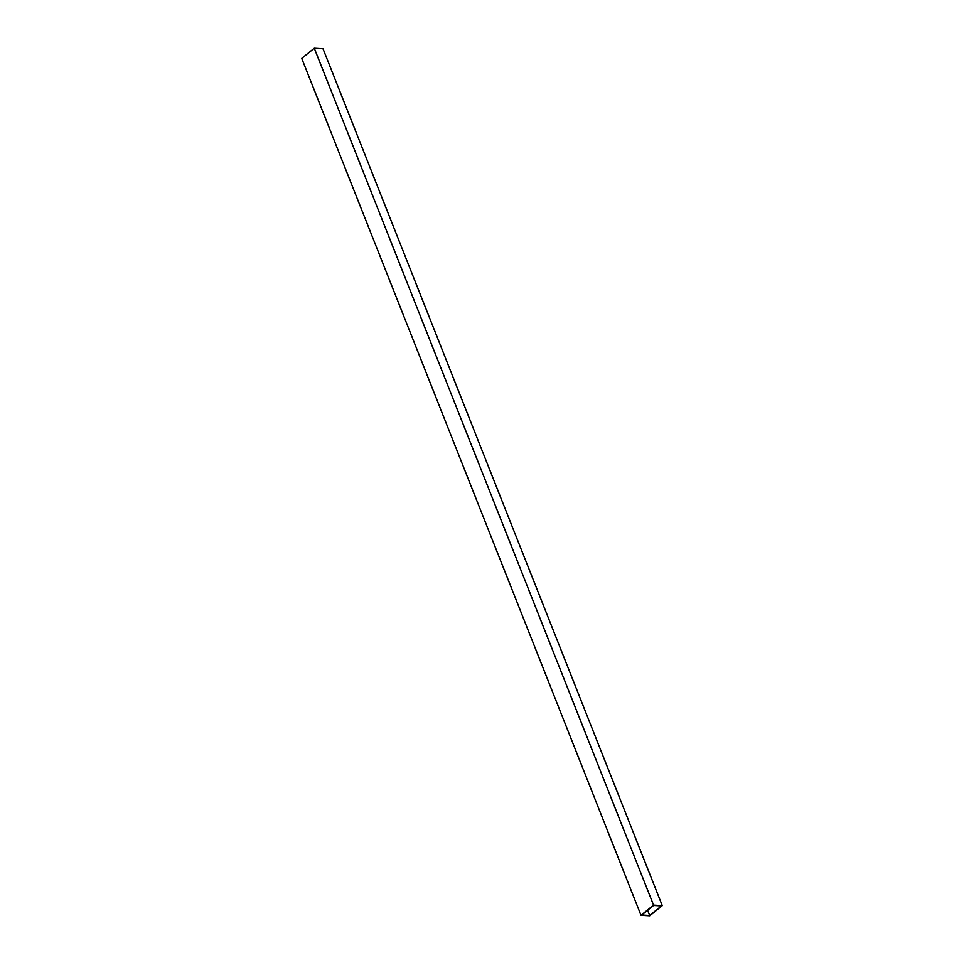<?xml version="1.0" encoding="UTF-8"?>
<svg xmlns="http://www.w3.org/2000/svg" width="964" height="964" viewBox="0 0 964 964"><rect width="100%" height="100%" fill="white"/><g stroke="black" fill="none" stroke-linecap="round" stroke-linejoin="round"><path stroke-width="1.45" d="M661.473 905.895L653.592 905.437L641.795 915.005L649.676 915.475L661.473 905.895M653.556 905.1L641 915.282L649.724 915.8L662.268 905.618L653.556 905.1L314.276 48.2L323 48.718L662.268 905.618M641 915.282L301.732 58.382L314.276 48.2M647.615 910.281L649.676 915.475"/></g></svg>
